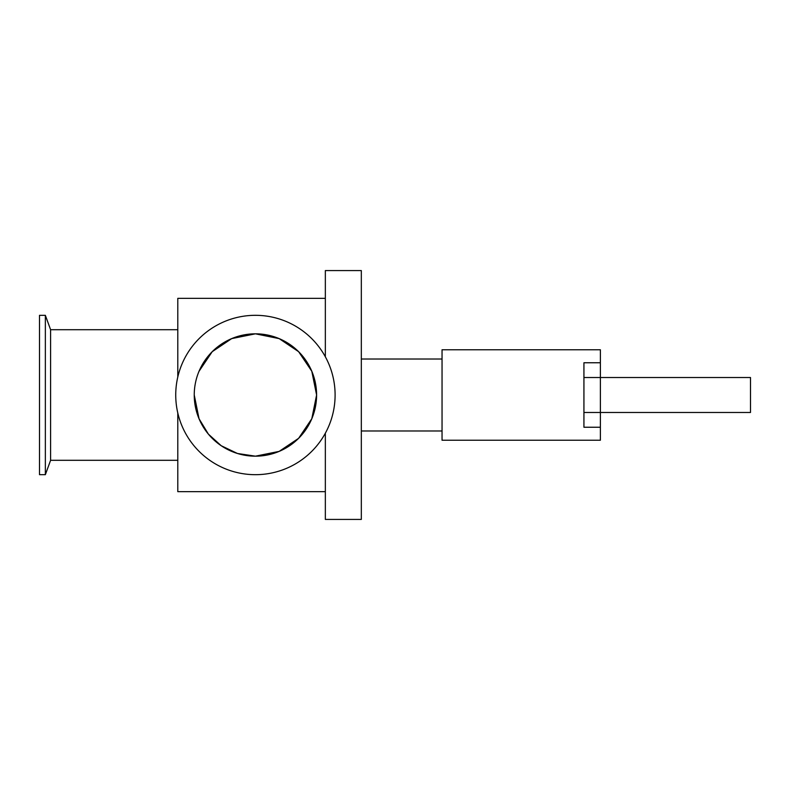 <?xml version="1.0" encoding="UTF-8"?>
<svg xmlns="http://www.w3.org/2000/svg" width="790" height="790" viewBox="0 0 790 790"><rect width="100%" height="100%" fill="white"/><g stroke="black" fill="none" stroke-linecap="round" stroke-linejoin="round"><path stroke-width="1.19" d="M325.342 356.774L325.342 270.585L361.326 270.585L361.326 519.415L325.342 519.415L325.342 433.226M194.241 395A61.176 61.176 0 0 1 286.01 342.021A61.176 61.176 0 0 1 286.01 447.979A61.176 61.176 0 0 1 194.241 395L199.041 418.74L208.382 434.115L221.19 445.708L237.464 453.48L255.427 456.176L279.156 451.386L298.62 438.322L311.803 418.74L316.602 395L311.803 371.26L298.62 351.678L279.176 338.624L255.427 333.824L231.687 338.614L212.224 351.678L199.041 371.26M175.736 395A79.681 79.681 0 0 1 295.262 325.994A79.681 79.681 0 0 1 295.262 464.007A79.681 79.681 0 0 1 175.736 395M177.79 460.294L50.6 460.294L50.6 329.707L45.356 315.319L39.5 315.319L39.5 474.681L45.356 474.681L45.356 315.319M177.79 377.018L177.79 298.353L325.342 298.353M325.342 491.647L177.79 491.647L177.79 412.982M583.929 412.479L750.5 412.479L750.5 377.521L583.929 377.521L583.929 427.242L600.38 427.242L600.38 349.763L442.045 349.763L442.045 440.237L600.38 440.237L600.38 427.242M600.38 412.479L600.38 377.521M600.38 362.758L583.929 362.758L583.929 377.521M177.79 329.707L50.6 329.707M50.6 460.294L45.356 474.681M442.045 359.016L361.326 359.016M442.045 430.985L361.326 430.985"/></g></svg>
